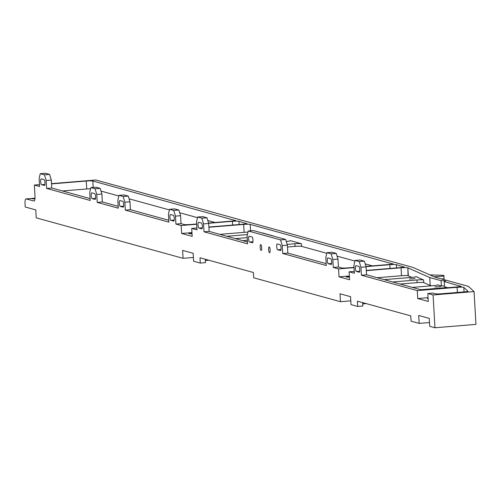 <?xml version="1.0" encoding="UTF-8"?>
<svg xmlns="http://www.w3.org/2000/svg" width="501" height="501" viewBox="0 0 501 501"><rect width="100%" height="100%" fill="white"/><g stroke="black" fill="none" stroke-linecap="round" stroke-linejoin="round"><path stroke-width="0.75" d="M260.764 244.601A2.925 0.758 -94.7 0 0 260.695 244.594A2.925 0.758 -94.7 0 0 260.169 247.431A2.925 0.758 -94.7 0 0 261.102 250.419A2.925 0.758 -94.7 0 0 261.178 250.425A2.925 0.758 -94.7 0 0 261.697 247.588A2.925 0.758 -94.7 0 0 260.764 244.601M269.2 246.924A2.925 0.758 -94.7 0 0 269.125 246.918A2.925 0.758 -94.7 0 0 268.605 249.755A2.925 0.758 -94.7 0 0 269.532 252.742A2.925 0.758 -94.7 0 0 269.607 252.748A2.925 0.758 -94.7 0 0 270.133 249.911A2.925 0.758 -94.7 0 0 269.2 246.924M428.086 298.345L427.51 298.54L428.104 298.665M400.055 284.023L417.126 282.62A5.323 0.482 176.7 0 1 423.652 282.583A5.323 0.482 176.7 0 1 423.758 282.62L430.196 285.476L429.739 277.541L407.864 267.841L408.027 275.7A5.323 0.482 -3.3 0 0 401.501 275.732L401.044 267.797L366.294 270.653M392.627 281.975L416.976 279.971A5.323 0.482 176.7 0 1 423.502 279.94A5.323 0.482 176.7 0 1 423.602 279.978L415.949 276.583A5.323 0.482 176.7 0 1 416.037 276.658A5.323 0.482 176.7 0 1 412.129 277.354L384.192 279.652M415.104 278.619L409.361 279.019L415.104 278.619M440.642 286.578L434.906 286.979L440.642 286.578M34.982 198.321L31.964 198.759L34.932 198.853M349.391 276.615L346.254 277.059L349.422 277.141M192.002 233.228L188.864 233.679L192.033 233.76M428.048 297.688L417.728 298.533L428.267 301.439L427.81 293.505L432.933 293.085L435.388 293.761A5.323 0.482 176.7 0 0 441.92 293.73L464.058 291.908A5.323 0.482 -3.3 0 0 467.965 291.213A5.323 0.482 -3.3 0 0 467.94 291.175L463.801 287.367A5.323 0.482 -3.3 0 0 457.106 287.323L417.27 290.599L361.409 275.206L360.952 267.271L359.242 261.591L355.027 260.432L353.925 265.336L354.382 273.27L349.116 271.818L354.276 271.392M247.964 232.163A5.323 0.482 -3.3 0 0 244.112 232.351L243.655 224.417L208.904 227.272M219.826 234.343L244.112 232.351M242.666 240.643L247.381 240.255M287.486 247.012L295.051 246.392A5.323 0.482 176.7 0 1 301.583 246.354L326.784 253.306M372.4 265.874L365.185 263.889M354.89 261.052L337.079 256.143M411.916 277.372L408.027 275.7M377.215 277.729L401.501 275.732M431.461 285.82L430.196 285.476M444.475 286.027A7.978 0.726 -3.3 0 0 441.381 285.952L437.329 284.837A5.323 0.482 176.7 0 1 437.517 284.95A5.323 0.482 176.7 0 1 433.609 285.645L412.298 287.399M441.381 285.952L441.074 280.666L429.739 277.541M102.348 201.966L97.225 202.385L96.768 194.451L95.058 188.771L90.838 187.612L95.96 187.186L100.181 188.351L101.891 194.031L102.348 201.966L118.192 206.331M118.944 195.359L124.066 194.933L128.281 196.098L129.991 201.778L130.454 209.712L125.331 210.132L124.868 202.197L123.158 196.517L118.944 195.359L117.848 200.262L118.305 208.197L97.225 202.385M130.454 209.712L168.781 220.277M169.532 209.299L174.655 208.879L178.87 210.044L180.585 215.718L181.043 223.653L175.92 224.072L175.463 216.138L173.747 210.464L169.532 209.299L168.436 214.203L168.893 222.137L125.331 210.132M51.503 183.642L95.81 179.997L413.043 267.44L434.924 277.134L468.366 286.353L474.059 291.588L433.077 294.957L427.81 293.505M90.838 187.612L89.742 192.516L90.199 200.45L46.637 188.439L46.18 180.504L44.47 174.83L40.249 173.665L39.153 178.569L39.61 186.504L34.337 185.051L39.498 184.625M62.443 190.962L86.723 188.965L86.266 181.03L51.522 183.892M86.266 181.03A5.323 0.482 176.7 0 1 92.798 180.999L93.167 187.418M235.445 220.565L92.798 180.999M235.426 220.315A5.323 0.482 176.7 0 1 235.62 220.427A5.323 0.482 176.7 0 1 231.712 221.123L208.554 223.026M181.043 223.653L184.199 224.523A5.323 0.482 176.7 0 0 190.731 224.492L196.655 224.003M196.674 224.254L181.187 225.525L175.92 224.072M232.633 225.068L232.414 221.317L208.629 223.271M232.414 221.317A5.323 0.482 176.7 0 1 238.939 221.279L239.127 224.536M246.686 223.665L238.939 221.279M246.674 223.415A5.323 0.482 176.7 0 1 246.861 223.527A5.323 0.482 176.7 0 1 242.954 224.223L208.892 227.022M197.638 217.046L202.761 216.626L206.976 217.791L208.685 223.465L209.142 231.399L204.02 231.819L203.563 223.884L201.853 218.211L197.638 217.046L196.536 221.949L196.993 229.884L191.726 228.431L196.887 228.011M243.655 224.417A5.323 0.482 176.7 0 1 250.187 224.379L250.556 230.798M392.828 263.946L250.187 224.379M392.815 263.695A5.323 0.482 176.7 0 1 393.003 263.808A5.323 0.482 176.7 0 1 389.102 264.503L365.943 266.407M338.425 267.039L333.303 267.459L332.846 259.524L331.136 253.844L326.921 252.686L332.044 252.26L336.259 253.425L337.968 259.098L338.425 267.039L341.588 267.91A5.323 0.482 176.7 0 0 348.12 267.872L354.044 267.384M354.057 267.634L338.576 268.912L333.303 267.459M390.016 268.455L389.803 264.697L366.018 266.651M389.803 264.697A5.323 0.482 176.7 0 1 396.329 264.666L396.516 267.916M404.075 267.046L396.329 264.666M404.057 266.795A5.323 0.482 176.7 0 1 404.244 266.908A5.323 0.482 176.7 0 1 400.343 267.603L366.281 270.402M401.044 267.797A5.323 0.482 176.7 0 1 407.57 267.766M460.926 286.384L444.218 281.531A7.978 0.726 -3.3 0 0 445.489 281.061A7.978 0.726 -3.3 0 0 441.074 280.666M460.914 286.134A5.323 0.482 176.7 0 1 461.102 286.246A5.323 0.482 176.7 0 1 457.194 286.941L426.457 289.465A5.323 0.482 176.7 0 1 419.932 289.503L366.532 274.786L361.409 275.206M209.142 231.399L247.475 241.964M248.227 230.992L253.349 230.573L285.67 239.478L287.38 245.158L287.837 253.093L282.714 253.512L282.257 245.578L280.547 239.904L248.227 230.992L247.125 235.896L247.588 243.83L204.02 231.819M287.837 253.093L326.17 263.658M326.921 252.686L325.819 257.583L326.276 265.524L282.714 253.512M408.321 275.775L407.864 267.841M349.354 275.995L339.033 276.846L349.573 279.752L349.116 271.818M355.027 260.432L360.15 260.006L364.365 261.171L366.074 266.845L366.532 274.786M272.525 235.858A5.323 0.482 176.7 0 1 273.327 235.965L262.079 232.865A5.323 0.482 176.7 0 1 262.274 232.978A5.323 0.482 176.7 0 1 262.255 233.028M287.148 244.382L294.901 243.743A5.323 0.482 176.7 0 1 301.427 243.711L290.185 240.612A5.323 0.482 176.7 0 1 290.373 240.73A5.323 0.482 176.7 0 1 286.472 241.419L286.259 241.438M191.964 232.614L181.644 233.46L192.184 236.366L191.726 228.431M40.249 173.665L45.372 173.246L49.593 174.404L51.302 180.084L51.76 188.019L90.092 198.584M215.017 222.494L207.796 220.503M197.5 217.666L179.69 212.756M169.394 209.919L129.101 198.816M118.806 195.979L100.995 191.069M90.575 188.783A5.323 0.482 -3.3 0 0 86.723 188.965M433.077 294.957L434.968 327.754L429.701 326.301L429.244 318.367L418.704 315.461L419.162 323.395L411.077 321.172L410.776 315.88L357.376 301.164L357.683 306.449L351.007 304.614L350.55 296.68L340.01 293.774L340.467 301.708L253.694 277.786L253.387 272.5L199.987 257.777L200.294 263.069L193.618 261.228L193.161 253.293L182.621 250.387L183.078 258.322L36.229 217.847L35.771 209.913L25.232 207.007L25.05 203.832A5.323 1.378 -94.7 0 1 26.021 198.916L34.989 198.183M205.216 259.224L205.416 262.649L200.294 263.069M362.605 302.604L362.805 306.03L357.683 306.449M340.467 301.708L350.788 300.857M434.968 327.754L475.95 324.385L474.059 291.588M419.162 323.395L429.482 322.55M362.68 303.9L366.256 303.612M183.078 258.322L193.399 257.476M434.198 276.815L443.942 276.095L444.093 278.744L441.469 278.938M443.942 276.095L443.88 275.356L429.864 274.892M205.291 260.52L208.867 260.226M51.76 188.019L46.637 188.439M34.989 198.202L26.152 198.928L34.137 201.039M417.728 298.533L417.27 290.599M339.033 276.846L338.576 268.912M181.644 233.46L181.187 225.525M33.88 201.064A5.323 1.378 85.3 0 0 34.012 201.076A5.323 1.378 85.3 0 0 34.982 196.16L34.337 185.051M359.167 272.243A2.925 0.758 -94.7 0 0 359.236 272.25A2.925 0.758 -94.7 0 0 359.762 269.406A2.925 0.758 -94.7 0 0 358.829 266.426L356.017 265.649A2.925 0.758 -94.7 0 0 355.948 265.643A2.925 0.758 -94.7 0 0 355.422 268.486A2.925 0.758 -94.7 0 0 356.355 271.467L359.305 272.231M44.389 185.476A2.925 0.758 -94.7 0 0 44.464 185.483A2.925 0.758 -94.7 0 0 44.984 182.646A2.925 0.758 -94.7 0 0 44.057 179.659L41.245 178.882A2.925 0.758 -94.7 0 0 41.17 178.876A2.925 0.758 -94.7 0 0 40.65 181.719A2.925 0.758 -94.7 0 0 41.577 184.706L44.533 185.464M331.061 264.497A2.925 0.758 -94.7 0 0 331.13 264.503A2.925 0.758 -94.7 0 0 331.656 261.66A2.925 0.758 -94.7 0 0 330.723 258.679L327.911 257.902A2.925 0.758 -94.7 0 0 327.842 257.896A2.925 0.758 -94.7 0 0 327.316 260.739A2.925 0.758 -94.7 0 0 328.249 263.72L331.205 264.484M280.472 250.55A2.925 0.758 -94.7 0 0 280.541 250.556A2.925 0.758 -94.7 0 0 281.067 247.719A2.925 0.758 -94.7 0 0 280.134 244.732L277.322 243.956A2.925 0.758 -94.7 0 0 277.253 243.949A2.925 0.758 -94.7 0 0 276.727 246.793A2.925 0.758 -94.7 0 0 277.66 249.78L280.61 250.538M252.366 242.803A2.925 0.758 -94.7 0 0 252.435 242.81A2.925 0.758 -94.7 0 0 252.961 239.973A2.925 0.758 -94.7 0 0 252.028 236.986L249.222 236.209A2.925 0.758 -94.7 0 0 249.147 236.203A2.925 0.758 -94.7 0 0 248.621 239.046A2.925 0.758 -94.7 0 0 249.554 242.033L252.51 242.791M201.778 228.863A2.925 0.758 -94.7 0 0 201.847 228.869A2.925 0.758 -94.7 0 0 202.373 226.026A2.925 0.758 -94.7 0 0 201.44 223.039L198.634 222.269A2.925 0.758 -94.7 0 0 198.559 222.262A2.925 0.758 -94.7 0 0 198.033 225.099A2.925 0.758 -94.7 0 0 198.966 228.087L201.922 228.851M173.672 221.116A2.925 0.758 -94.7 0 0 173.747 221.123A2.925 0.758 -94.7 0 0 174.267 218.279A2.925 0.758 -94.7 0 0 173.34 215.292L170.528 214.522A2.925 0.758 -94.7 0 0 170.453 214.516A2.925 0.758 -94.7 0 0 169.933 217.353A2.925 0.758 -94.7 0 0 170.86 220.34L173.816 221.104M123.083 207.17A2.925 0.758 -94.7 0 0 123.158 207.176A2.925 0.758 -94.7 0 0 123.678 204.333A2.925 0.758 -94.7 0 0 122.745 201.352L119.939 200.575A2.925 0.758 -94.7 0 0 119.864 200.569A2.925 0.758 -94.7 0 0 119.338 203.412A2.925 0.758 -94.7 0 0 120.271 206.393L123.227 207.157M94.977 199.423A2.925 0.758 -94.7 0 0 95.052 199.429A2.925 0.758 -94.7 0 0 95.572 196.586A2.925 0.758 -94.7 0 0 94.645 193.605L91.833 192.829A2.925 0.758 -94.7 0 0 91.758 192.822A2.925 0.758 -94.7 0 0 91.238 195.666A2.925 0.758 -94.7 0 0 92.165 198.646L95.121 199.411M444.218 281.531L444.519 286.822L447.775 287.718M366.074 266.845L360.952 267.271M364.365 261.171L359.242 261.591M51.302 180.084L46.18 180.504M49.593 174.404L44.47 174.83M337.968 259.098L332.846 259.524M336.259 253.425L331.136 253.844M287.38 245.158L282.257 245.578M285.67 239.478L280.547 239.904M208.685 223.465L203.563 223.884M206.976 217.791L201.853 218.211M180.585 215.718L175.463 216.138M178.87 210.044L173.747 210.464M129.991 201.778L124.868 202.197M128.281 196.098L123.158 196.517M101.891 194.031L96.768 194.451M100.181 188.351L95.058 188.771M421.642 289.647L442.045 287.969A5.323 0.482 176.7 0 1 446.861 287.793M247.425 234.574L226.809 236.272M235.238 238.595L247.225 237.606M423.602 279.978L423.758 282.62M301.427 243.711L301.583 246.354M359.724 271.191L356.355 271.467M44.952 184.424L41.577 184.706M331.618 263.445L328.249 263.72M281.03 249.498L277.66 249.78M252.924 241.751L249.554 242.033M202.335 227.811L198.966 228.087M174.229 220.064L170.86 220.34M123.641 206.118L120.271 206.393M95.541 198.371L92.165 198.646M416.976 279.971L417.126 282.62M294.901 243.743L295.051 246.392M464.064 291.908L463.801 287.367M457.4 292.459L457.106 287.323"/></g></svg>
